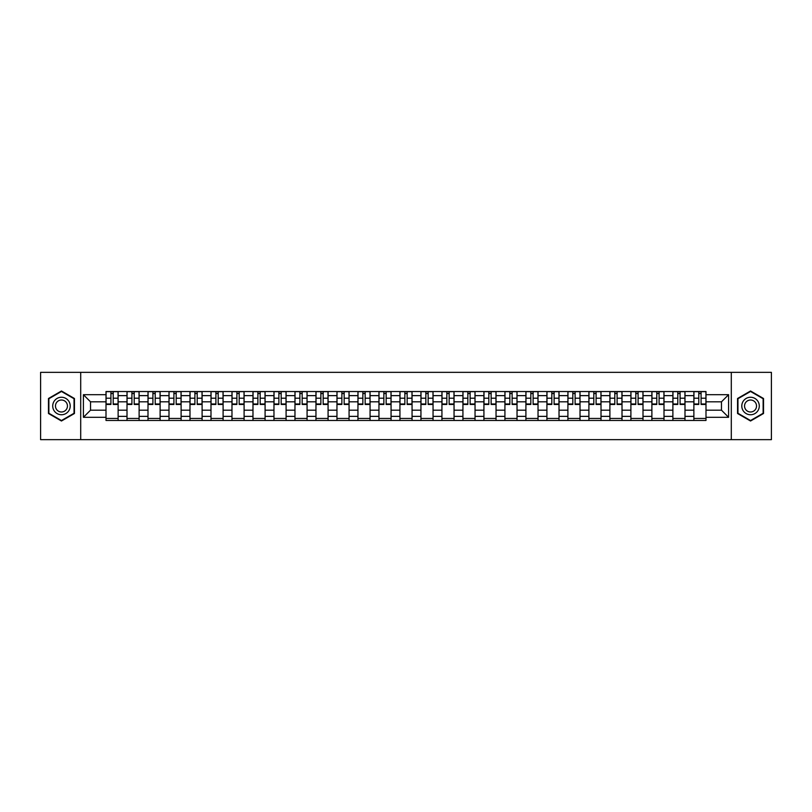 <?xml version="1.0" encoding="UTF-8"?>
<svg xmlns="http://www.w3.org/2000/svg" width="812" height="812" viewBox="0 0 812 812"><rect width="100%" height="100%" fill="white"/><g stroke="black" fill="none" stroke-linecap="round" stroke-linejoin="round"><path stroke-width="1.22" d="M731.297 439.647L771.4 439.647L771.4 372.353L40.6 372.353L40.6 439.647L731.297 439.647L731.297 372.353M127.007 420.464L127.007 395.637L118.126 395.637L118.126 420.464M118.126 395.637L118.126 391.536M127.007 395.637L127.007 391.536M139.116 391.536L139.116 420.464M147.997 420.464L147.997 391.536M160.116 391.536L160.116 420.464M168.997 420.464L168.997 391.536M181.106 391.536L181.106 420.464M189.988 420.464L189.988 391.536M202.107 391.536L202.107 420.464M210.988 420.464L210.988 391.536M223.097 391.536L223.097 420.464M231.978 420.464L231.978 391.536M244.097 391.536L244.097 420.464M252.979 420.464L252.979 391.536M265.088 391.536L265.088 420.464M273.969 420.464L273.969 391.536M286.088 391.536L286.088 420.464M294.969 420.464L294.969 391.536M307.078 391.536L307.078 420.464M315.959 420.464L315.959 391.536M328.078 391.536L328.078 420.464M336.96 420.464L336.96 391.536M349.069 391.536L349.069 420.464M357.95 420.464L357.95 391.536M370.069 391.536L370.069 420.464M378.95 420.464L378.95 391.536M391.059 391.536L391.059 420.464M399.94 420.464L399.94 391.536M412.06 391.536L412.06 420.464M420.941 420.464L420.941 391.536M433.05 391.536L433.05 420.464M441.931 420.464L441.931 391.536M454.05 391.536L454.05 420.464M462.931 420.464L462.931 391.536M475.04 391.536L475.04 420.464M483.922 420.464L483.922 391.536M496.041 391.536L496.041 420.464M504.922 420.464L504.922 391.536M517.031 391.536L517.031 420.464M525.912 420.464L525.912 391.536M538.031 391.536L538.031 420.464M546.912 420.464L546.912 391.536M559.021 391.536L559.021 420.464M567.903 420.464L567.903 391.536M580.022 391.536L580.022 420.464M588.903 420.464L588.903 391.536M601.012 391.536L601.012 420.464M609.893 420.464L609.893 391.536M622.012 391.536L622.012 420.464M630.894 420.464L630.894 391.536M643.002 391.536L643.002 420.464M651.884 420.464L651.884 391.536M664.003 391.536L664.003 420.464M672.884 420.464L672.884 391.536M684.993 391.536L684.993 420.464M693.874 420.464L693.874 391.536M693.874 410.172L684.993 410.172M672.884 410.172L664.003 410.172M651.884 410.172L643.002 410.172M630.894 410.172L622.012 410.172M609.893 410.172L601.012 410.172M588.903 410.172L580.022 410.172M567.903 410.172L559.021 410.172M546.912 410.172L538.031 410.172M525.912 410.172L517.031 410.172M504.922 410.172L496.041 410.172M483.922 410.172L475.04 410.172M462.931 410.172L454.05 410.172M441.931 410.172L433.05 410.172M420.941 410.172L412.06 410.172M399.94 410.172L391.059 410.172M378.95 410.172L370.069 410.172M357.95 410.172L349.069 410.172M336.96 410.172L328.078 410.172M315.959 410.172L307.078 410.172M294.969 410.172L286.088 410.172M273.969 410.172L265.088 410.172M252.979 410.172L244.097 410.172M231.978 410.172L223.097 410.172M210.988 410.172L202.107 410.172M189.988 410.172L181.106 410.172M168.997 410.172L160.116 410.172M147.997 410.172L139.116 410.172M127.007 410.172L118.126 410.172M693.874 401.828L684.993 401.828M672.884 401.828L664.003 401.828M651.884 401.828L643.002 401.828M630.894 401.828L622.012 401.828M609.893 401.828L601.012 401.828M588.903 401.828L580.022 401.828M567.903 401.828L559.021 401.828M546.912 401.828L538.031 401.828M525.912 401.828L517.031 401.828M504.922 401.828L496.041 401.828M483.922 401.828L475.04 401.828M462.931 401.828L454.05 401.828M441.931 401.828L433.05 401.828M420.941 401.828L412.06 401.828M399.94 401.828L391.059 401.828M378.95 401.828L370.069 401.828M357.95 401.828L349.069 401.828M336.96 401.828L328.078 401.828M315.959 401.828L307.078 401.828M294.969 401.828L286.088 401.828M273.969 401.828L265.088 401.828M252.979 401.828L244.097 401.828M231.978 401.828L223.097 401.828M210.988 401.828L202.107 401.828M189.988 401.828L181.106 401.828M168.997 401.828L160.116 401.828M147.997 401.828L139.116 401.828M127.007 401.828L118.126 401.828M90.528 410.172L106.007 410.172L106.007 401.828L90.528 401.828L90.528 410.172L83.403 417.307L83.403 394.693L106.007 394.693L106.007 401.828M705.993 401.828L705.993 410.172L721.472 410.172L721.472 401.828L705.993 401.828L705.993 391.536L106.007 391.536L106.007 394.693M705.993 394.693L728.597 394.693L728.597 417.307L705.993 417.307L705.993 410.172M106.007 410.172L106.007 420.464L705.993 420.464L705.993 417.307M106.007 417.307L83.403 417.307M80.703 439.647L80.703 372.353M74.45 398.499L61.458 390.998L48.476 398.499L48.476 413.501L61.458 421.002L74.45 413.501L74.45 398.499M763.524 398.499L750.542 390.998L737.55 398.499L737.55 413.501L750.542 421.002L763.524 413.501L763.524 398.499M118.126 418.454L106.007 418.454M110.919 393.546L113.213 393.546M139.116 418.454L127.007 418.454M131.92 393.546L134.203 393.546M160.116 418.454L147.997 418.454M152.91 393.546L155.204 393.546M181.106 418.454L168.997 418.454M173.91 393.546L176.194 393.546M202.107 418.454L189.988 418.454M194.9 393.546L197.194 393.546M223.097 418.454L210.988 418.454M215.901 393.546L218.184 393.546M244.097 418.454L231.978 418.454M236.891 393.546L239.185 393.546M265.088 418.454L252.979 418.454M257.891 393.546L260.175 393.546M286.088 418.454L273.969 418.454M278.881 393.546L281.175 393.546M307.078 418.454L294.969 418.454M299.882 393.546L302.165 393.546M328.078 418.454L315.959 418.454M320.872 393.546L323.166 393.546M349.069 418.454L336.96 418.454M341.872 393.546L344.156 393.546M370.069 418.454L357.95 418.454M362.862 393.546L365.156 393.546M391.059 418.454L378.95 418.454M383.863 393.546L386.147 393.546M412.06 418.454L399.94 418.454M404.853 393.546L407.147 393.546M433.05 418.454L420.941 418.454M425.853 393.546L428.137 393.546M454.05 418.454L441.931 418.454M446.844 393.546L449.137 393.546M475.04 418.454L462.931 418.454M467.844 393.546L470.128 393.546M496.041 418.454L483.922 418.454M488.834 393.546L491.128 393.546M517.031 418.454L504.922 418.454M509.834 393.546L512.118 393.546M538.031 418.454L525.912 418.454M530.825 393.546L533.119 393.546M559.021 418.454L546.912 418.454M551.825 393.546L554.109 393.546M580.022 418.454L567.903 418.454M572.815 393.546L575.109 393.546M601.012 418.454L588.903 418.454M593.816 393.546L596.099 393.546M622.012 418.454L609.893 418.454M614.806 393.546L617.1 393.546M643.002 418.454L630.894 418.454M635.806 393.546L638.09 393.546M664.003 418.454L651.884 418.454M656.796 393.546L659.09 393.546M684.993 418.454L672.884 418.454M677.797 393.546L680.08 393.546M705.993 418.454L693.874 418.454M698.787 393.546L701.081 393.546M83.403 394.693L90.528 401.828M721.472 410.172L728.597 417.307M721.472 401.828L728.597 394.693M113.213 404.457L113.213 391.668L118.055 391.668L118.055 404.457L113.213 404.457M110.919 393.414L113.213 393.414M115.162 391.668L106.078 391.668L106.078 404.457L110.919 404.457L110.919 391.668L108.97 391.668M134.203 404.457L134.203 391.668L139.045 391.668L139.045 404.457L134.203 404.457M131.92 393.414L134.203 393.414M136.152 391.668L127.068 391.668L127.068 404.457L131.92 404.457L131.92 391.668L129.961 391.668M155.204 404.457L155.204 391.668L160.045 391.668L160.045 404.457L155.204 404.457M152.91 393.414L155.204 393.414M157.152 391.668L148.068 391.668L148.068 404.457L152.91 404.457L152.91 391.668L150.961 391.668M53.886 410.375A8.749 8.749 0 0 0 65.833 413.572A8.749 8.749 0 0 0 69.04 401.625A8.749 8.749 0 0 0 57.084 398.428A8.749 8.749 0 0 0 53.886 410.375M56.272 408.994A5.989 5.989 0 0 0 64.453 411.187A5.989 5.989 0 0 0 66.645 403.006A5.989 5.989 0 0 0 58.464 400.813A5.989 5.989 0 0 0 56.272 408.994M61.458 391.465L74.044 398.733L74.044 413.267L61.458 420.535L48.872 413.267L48.872 398.733L61.458 391.465M742.96 410.375A8.749 8.749 0 0 0 754.916 413.572A8.749 8.749 0 0 0 758.114 401.625A8.749 8.749 0 0 0 746.167 398.428A8.749 8.749 0 0 0 742.96 410.375M745.355 408.994A5.989 5.989 0 0 0 753.536 411.187A5.989 5.989 0 0 0 755.728 403.006A5.989 5.989 0 0 0 747.547 400.813A5.989 5.989 0 0 0 745.355 408.994M750.542 391.465L763.128 398.733L763.128 413.267L750.542 420.535L737.956 413.267L737.956 398.733L750.542 391.465M176.194 404.457L176.194 391.668L181.035 391.668L181.035 404.457L176.194 404.457M173.91 393.414L176.194 393.414M178.143 391.668L169.058 391.668L169.058 404.457L173.91 404.457L173.91 391.668L171.951 391.668M197.194 404.457L197.194 391.668L202.036 391.668L202.036 404.457L197.194 404.457M194.9 393.414L197.194 393.414M199.143 391.668L190.059 391.668L190.059 404.457L194.9 404.457L194.9 391.668L192.951 391.668M218.184 404.457L218.184 391.668L223.026 391.668L223.026 404.457L218.184 404.457M215.901 393.414L218.184 393.414M220.133 391.668L211.049 391.668L211.049 404.457L215.901 404.457L215.901 391.668L213.942 391.668M239.185 404.457L239.185 391.668L244.026 391.668L244.026 404.457L239.185 404.457M236.891 393.414L239.185 393.414M241.134 391.668L232.049 391.668L232.049 404.457L236.891 404.457L236.891 391.668L234.942 391.668M260.175 404.457L260.175 391.668L265.017 391.668L265.017 404.457L260.175 404.457M257.891 393.414L260.175 393.414M262.124 391.668L253.039 391.668L253.039 404.457L257.891 404.457L257.891 391.668L255.932 391.668M281.175 404.457L281.175 391.668L286.017 391.668L286.017 404.457L281.175 404.457M278.881 393.414L281.175 393.414M283.124 391.668L274.04 391.668L274.04 404.457L278.881 404.457L278.881 391.668L276.933 391.668M302.165 404.457L302.165 391.668L307.017 391.668L307.017 404.457L302.165 404.457M299.882 393.414L302.165 393.414M304.114 391.668L295.03 391.668L295.03 404.457L299.882 404.457L299.882 391.668L297.923 391.668M323.166 404.457L323.166 391.668L328.007 391.668L328.007 404.457L323.166 404.457M320.872 393.414L323.166 393.414M325.115 391.668L316.03 391.668L316.03 404.457L320.872 404.457L320.872 391.668L318.923 391.668M344.156 404.457L344.156 391.668L349.008 391.668L349.008 404.457L344.156 404.457M341.872 393.414L344.156 393.414M346.105 391.668L337.021 391.668L337.021 404.457L341.872 404.457L341.872 391.668L339.923 391.668M365.156 404.457L365.156 391.668L369.998 391.668L369.998 404.457L365.156 404.457M362.862 393.414L365.156 393.414M367.105 391.668L358.021 391.668L358.021 404.457L362.862 404.457L362.862 391.668L360.914 391.668M386.147 404.457L386.147 391.668L390.998 391.668L390.998 404.457L386.147 404.457M383.863 393.414L386.147 393.414M388.095 391.668L379.011 391.668L379.011 404.457L383.863 404.457L383.863 391.668L381.914 391.668M407.147 404.457L407.147 391.668L411.988 391.668L411.988 404.457L407.147 404.457M404.853 393.414L407.147 393.414M409.096 391.668L400.012 391.668L400.012 404.457L404.853 404.457L404.853 391.668L402.904 391.668M428.137 404.457L428.137 391.668L432.989 391.668L432.989 404.457L428.137 404.457M425.853 393.414L428.137 393.414M430.086 391.668L421.002 391.668L421.002 404.457L425.853 404.457L425.853 391.668L423.905 391.668M449.137 404.457L449.137 391.668L453.979 391.668L453.979 404.457L449.137 404.457M446.844 393.414L449.137 393.414M451.086 391.668L442.002 391.668L442.002 404.457L446.844 404.457L446.844 391.668L444.895 391.668M470.128 404.457L470.128 391.668L474.979 391.668L474.979 404.457L470.128 404.457M467.844 393.414L470.128 393.414M472.076 391.668L462.992 391.668L462.992 404.457L467.844 404.457L467.844 391.668L465.895 391.668M491.128 404.457L491.128 391.668L495.97 391.668L495.97 404.457L491.128 404.457M488.834 393.414L491.128 393.414M493.077 391.668L483.993 391.668L483.993 404.457L488.834 404.457L488.834 391.668L486.885 391.668M512.118 404.457L512.118 391.668L516.97 391.668L516.97 404.457L512.118 404.457M509.834 393.414L512.118 393.414M514.077 391.668L504.983 391.668L504.983 404.457L509.834 404.457L509.834 391.668L507.886 391.668M533.119 404.457L533.119 391.668L537.96 391.668L537.96 404.457L533.119 404.457M530.825 393.414L533.119 393.414M535.067 391.668L525.983 391.668L525.983 404.457L530.825 404.457L530.825 391.668L528.876 391.668M554.109 404.457L554.109 391.668L558.961 391.668L558.961 404.457L554.109 404.457M551.825 393.414L554.109 393.414M556.068 391.668L546.983 391.668L546.983 404.457L551.825 404.457L551.825 391.668L549.876 391.668M575.109 404.457L575.109 391.668L579.951 391.668L579.951 404.457L575.109 404.457M572.815 393.414L575.109 393.414M577.058 391.668L567.974 391.668L567.974 404.457L572.815 404.457L572.815 391.668L570.866 391.668M596.099 404.457L596.099 391.668L600.951 391.668L600.951 404.457L596.099 404.457M593.816 393.414L596.099 393.414M598.058 391.668L588.974 391.668L588.974 404.457L593.816 404.457L593.816 391.668L591.867 391.668M617.1 404.457L617.1 391.668L621.941 391.668L621.941 404.457L617.1 404.457M614.806 393.414L617.1 393.414M619.048 391.668L609.964 391.668L609.964 404.457L614.806 404.457L614.806 391.668L612.857 391.668M638.09 404.457L638.09 391.668L642.942 391.668L642.942 404.457L638.09 404.457M635.806 393.414L638.09 393.414M640.049 391.668L630.965 391.668L630.965 404.457L635.806 404.457L635.806 391.668L633.857 391.668M659.09 404.457L659.09 391.668L663.932 391.668L663.932 404.457L659.09 404.457M656.796 393.414L659.09 393.414M661.039 391.668L651.955 391.668L651.955 404.457L656.796 404.457L656.796 391.668L654.848 391.668M680.08 404.457L680.08 391.668L684.932 391.668L684.932 404.457L680.08 404.457M677.797 393.414L680.08 393.414M682.039 391.668L672.955 391.668L672.955 404.457L677.797 404.457L677.797 391.668L675.848 391.668M701.081 404.457L701.081 391.668L705.922 391.668L705.922 404.457L701.081 404.457M698.787 393.414L701.081 393.414M703.03 391.668L693.945 391.668L693.945 404.457L698.787 404.457L698.787 391.668L696.838 391.668M672.884 395.637L664.003 395.637M651.884 395.637L643.002 395.637M630.894 395.637L622.012 395.637M609.893 395.637L601.012 395.637M588.903 395.637L580.022 395.637M567.903 395.637L559.021 395.637M546.912 395.637L538.031 395.637M525.912 395.637L517.031 395.637M504.922 395.637L496.041 395.637M483.922 395.637L475.04 395.637M462.931 395.637L454.05 395.637M441.931 395.637L433.05 395.637M420.941 395.637L412.06 395.637M399.94 395.637L391.059 395.637M378.95 395.637L370.069 395.637M357.95 395.637L349.069 395.637M336.96 395.637L328.078 395.637M315.959 395.637L307.078 395.637M294.969 395.637L286.088 395.637M273.969 395.637L265.088 395.637M252.979 395.637L244.097 395.637M231.978 395.637L223.097 395.637M210.988 395.637L202.107 395.637M189.988 395.637L181.106 395.637M168.997 395.637L160.116 395.637M147.997 395.637L139.116 395.637M693.874 395.637L684.993 395.637M672.884 416.363L664.003 416.363M651.884 416.363L643.002 416.363M630.894 416.363L622.012 416.363M609.893 416.363L601.012 416.363M588.903 416.363L580.022 416.363M567.903 416.363L559.021 416.363M546.912 416.363L538.031 416.363M525.912 416.363L517.031 416.363M504.922 416.363L496.041 416.363M483.922 416.363L475.04 416.363M462.931 416.363L454.05 416.363M441.931 416.363L433.05 416.363M420.941 416.363L412.06 416.363M399.94 416.363L391.059 416.363M378.95 416.363L370.069 416.363M357.95 416.363L349.069 416.363M336.96 416.363L328.078 416.363M315.959 416.363L307.078 416.363M294.969 416.363L286.088 416.363M273.969 416.363L265.088 416.363M252.979 416.363L244.097 416.363M231.978 416.363L223.097 416.363M210.988 416.363L202.107 416.363M189.988 416.363L181.106 416.363M168.997 416.363L160.116 416.363M147.997 416.363L139.116 416.363M127.007 416.363L118.126 416.363M693.874 416.363L684.993 416.363M113.213 403.99L118.055 403.99M113.213 398.205L118.055 398.205M106.078 403.99L110.919 403.99M106.078 398.205L110.919 398.205M134.203 403.99L139.045 403.99M134.203 398.205L139.045 398.205M127.068 403.99L131.92 403.99M127.068 398.205L131.92 398.205M155.204 403.99L160.045 403.99M155.204 398.205L160.045 398.205M148.068 403.99L152.91 403.99M148.068 398.205L152.91 398.205M176.194 403.99L181.035 403.99M176.194 398.205L181.035 398.205M169.058 403.99L173.91 403.99M169.058 398.205L173.91 398.205M197.194 403.99L202.036 403.99M197.194 398.205L202.036 398.205M190.059 403.99L194.9 403.99M190.059 398.205L194.9 398.205M218.184 403.99L223.026 403.99M218.184 398.205L223.026 398.205M211.049 403.99L215.901 403.99M211.049 398.205L215.901 398.205M239.185 403.99L244.026 403.99M239.185 398.205L244.026 398.205M232.049 403.99L236.891 403.99M232.049 398.205L236.891 398.205M260.175 403.99L265.017 403.99M260.175 398.205L265.017 398.205M253.039 403.99L257.891 403.99M253.039 398.205L257.891 398.205M281.175 403.99L286.017 403.99M281.175 398.205L286.017 398.205M274.04 403.99L278.881 403.99M274.04 398.205L278.881 398.205M302.165 403.99L307.017 403.99M302.165 398.205L307.017 398.205M295.03 403.99L299.882 403.99M295.03 398.205L299.882 398.205M323.166 403.99L328.007 403.99M323.166 398.205L328.007 398.205M316.03 403.99L320.872 403.99M316.03 398.205L320.872 398.205M344.156 403.99L349.008 403.99M344.156 398.205L349.008 398.205M337.021 403.99L341.872 403.99M337.021 398.205L341.872 398.205M365.156 403.99L369.998 403.99M365.156 398.205L369.998 398.205M358.021 403.99L362.862 403.99M358.021 398.205L362.862 398.205M386.147 403.99L390.998 403.99M386.147 398.205L390.998 398.205M379.011 403.99L383.863 403.99M379.011 398.205L383.863 398.205M407.147 403.99L411.988 403.99M407.147 398.205L411.988 398.205M400.012 403.99L404.853 403.99M400.012 398.205L404.853 398.205M428.137 403.99L432.989 403.99M428.137 398.205L432.989 398.205M421.002 403.99L425.853 403.99M421.002 398.205L425.853 398.205M449.137 403.99L453.979 403.99M449.137 398.205L453.979 398.205M442.002 403.99L446.844 403.99M442.002 398.205L446.844 398.205M470.128 403.99L474.979 403.99M470.128 398.205L474.979 398.205M462.992 403.99L467.844 403.99M462.992 398.205L467.844 398.205M491.128 403.99L495.97 403.99M491.128 398.205L495.97 398.205M483.993 403.99L488.834 403.99M483.993 398.205L488.834 398.205M512.118 403.99L516.97 403.99M512.118 398.205L516.97 398.205M504.983 403.99L509.834 403.99M504.983 398.205L509.834 398.205M533.119 403.99L537.96 403.99M533.119 398.205L537.96 398.205M525.983 403.99L530.825 403.99M525.983 398.205L530.825 398.205M554.109 403.99L558.961 403.99M554.109 398.205L558.961 398.205M546.983 403.99L551.825 403.99M546.983 398.205L551.825 398.205M575.109 403.99L579.951 403.99M575.109 398.205L579.951 398.205M567.974 403.99L572.815 403.99M567.974 398.205L572.815 398.205M596.099 403.99L600.951 403.99M596.099 398.205L600.951 398.205M588.974 403.99L593.816 403.99M588.974 398.205L593.816 398.205M617.1 403.99L621.941 403.99M617.1 398.205L621.941 398.205M609.964 403.99L614.806 403.99M609.964 398.205L614.806 398.205M638.09 403.99L642.942 403.99M638.09 398.205L642.942 398.205M630.965 403.99L635.806 403.99M630.965 398.205L635.806 398.205M659.09 403.99L663.932 403.99M659.09 398.205L663.932 398.205M651.955 403.99L656.796 403.99M651.955 398.205L656.796 398.205M680.08 403.99L684.932 403.99M680.08 398.205L684.932 398.205M672.955 403.99L677.797 403.99M672.955 398.205L677.797 398.205M701.081 403.99L705.922 403.99M701.081 398.205L705.922 398.205M693.945 403.99L698.787 403.99M693.945 398.205L698.787 398.205"/></g></svg>
